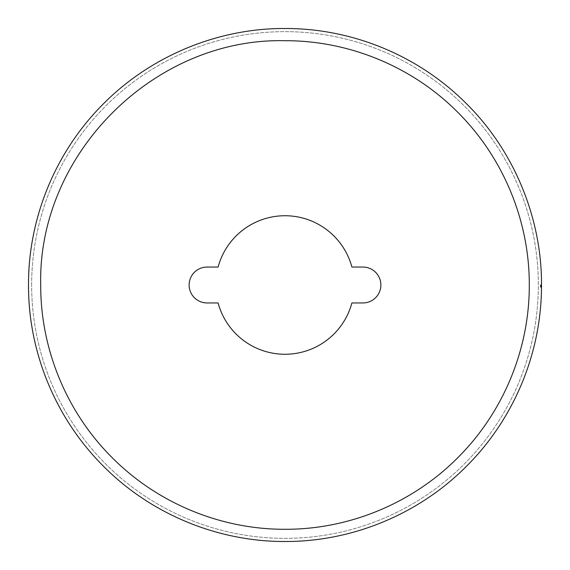 <?xml version="1.0" encoding="UTF-8"?>
<svg xmlns="http://www.w3.org/2000/svg" width="570" height="570" viewBox="0 0 570 570"><rect width="100%" height="100%" fill="white"/><g stroke="black" fill="none" stroke-linecap="round" stroke-linejoin="round"><path stroke-width="0.43" stroke-dasharray="2.85 2.14" d="M31.649 285A253.351 253.351 0 0 1 411.675 65.593A253.351 253.351 0 0 1 411.675 504.407A253.351 253.351 0 0 1 31.649 285A253.351 253.351 0 0 1 411.675 65.593A253.351 253.351 0 0 1 411.675 504.407A253.351 253.351 0 0 1 31.649 285M362.926 267.052A17.948 17.948 0 0 1 380.874 285A17.948 17.948 0 0 1 362.926 302.948L351.897 302.948A69.262 69.262 0 0 1 218.103 302.948L207.074 302.948A17.948 17.948 0 0 1 189.126 285A17.948 17.948 0 0 1 207.074 267.052L218.103 267.052A69.262 69.262 0 0 1 351.897 267.052L362.926 267.052M529.288 285C529.501 220.946 503.239 157.534 457.845 112.368C412.659 66.79 349.218 40.534 285.164 40.712C154.484 37.485 37.57 153.871 40.712 285.086C40.52 349.211 66.754 412.587 112.34 457.817C157.498 503.232 220.918 529.487 284.957 529.288C349.154 529.53 412.538 503.232 457.71 457.767C503.224 412.559 529.509 349.218 529.288 285M540.659 285L540.645 287.088"/><path stroke-width="0.85" d="M362.926 267.052L351.897 267.052A69.262 69.262 0 0 0 218.103 267.052L207.074 267.052A17.948 17.948 0 0 0 189.126 285A17.948 17.948 0 0 0 207.074 302.948L218.103 302.948A69.262 69.262 0 0 0 351.897 302.948L362.926 302.948A17.948 17.948 0 0 0 380.874 285A17.948 17.948 0 0 0 362.926 267.052M529.288 285C529.501 220.946 503.239 157.534 457.845 112.368C412.659 66.79 349.218 40.534 285.164 40.712C154.484 37.485 37.57 153.871 40.712 285.086C40.52 349.211 66.754 412.587 112.34 457.817C157.498 503.232 220.918 529.487 284.957 529.288C349.154 529.53 412.538 503.232 457.71 457.767C503.224 412.559 529.509 349.218 529.288 285M540.659 285L540.645 287.088M541.5 285C541.899 218.175 513.919 150.473 466.26 103.519C418.601 55.646 352.303 28.272 284.801 28.5C217.783 28.215 150.851 56.017 103.605 103.647C55.803 151.128 28.258 217.69 28.5 285.1C28.329 352.695 55.86 418.893 103.74 466.488C150.907 514.076 217.918 541.771 284.993 541.5C352.338 541.771 418.978 514.083 466.324 466.424C514.183 418.886 541.714 352.452 541.5 285C541.899 218.182 513.919 150.473 466.26 103.519C418.601 55.646 352.303 28.272 284.801 28.5C217.79 28.215 150.851 56.017 103.605 103.647C55.803 151.128 28.258 217.69 28.5 285.1C28.329 352.695 55.86 418.893 103.74 466.488C150.907 514.076 217.918 541.771 284.993 541.5C352.338 541.771 418.978 514.083 466.324 466.424C514.183 418.886 541.714 352.452 541.5 285C541.899 218.182 513.919 150.473 466.26 103.519C418.601 55.646 352.303 28.272 284.801 28.5C217.79 28.215 150.851 56.017 103.605 103.647C55.803 151.128 28.258 217.69 28.5 285.1C28.329 352.695 55.86 418.893 103.74 466.488C150.907 514.076 217.918 541.771 284.993 541.5C352.338 541.771 418.978 514.083 466.324 466.424C514.183 418.886 541.714 352.452 541.5 285"/></g></svg>
